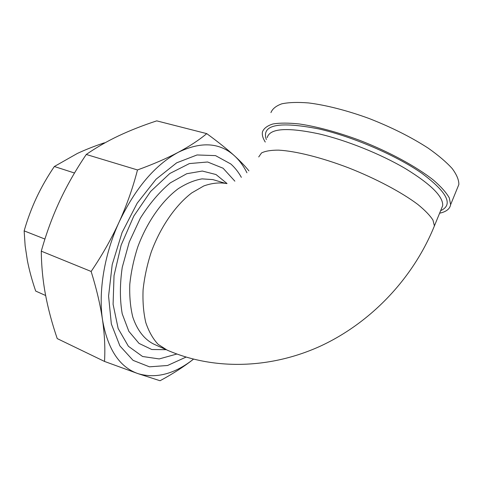 <?xml version="1.0" encoding="UTF-8"?>
<svg xmlns="http://www.w3.org/2000/svg" width="483" height="483" viewBox="0 0 483 483"><rect width="100%" height="100%" fill="white"/><g stroke="black" fill="none" stroke-linecap="round" stroke-linejoin="round"><path stroke-width="0.72" d="M193.46 359.183C184.15 366.555 173.017 373.739 160.048 380.737L137.933 373.613C155.967 378.907 174.478 374.096 193.454 359.183M104.515 361.435C105.294 348.527 104.63 334.707 102.535 319.975C107.667 349.233 119.464 367.11 137.933 373.613L104.515 361.435L57.223 338.589C52.043 323.411 48.119 308.709 45.45 294.479C42.818 280.285 41.429 265.843 41.29 251.166C46.265 233.422 52.405 216.692 59.717 200.982C67.052 185.279 75.903 169.774 86.27 154.469C96.413 147.448 107.22 141.223 118.709 135.801C130.241 130.374 142.914 125.399 156.734 120.865L206.754 133.628C218.062 141.887 227.3 149.283 234.466 155.81C219.789 142.479 201.061 141.308 178.281 152.296C155.007 164.993 135.3 188.219 119.156 221.981C104.316 254.287 98.248 291.557 102.535 319.975C100.392 305.232 96.594 289.063 91.142 271.464C102.185 255.169 111.525 238.674 119.156 221.981C126.739 205.269 132.849 187.923 137.492 169.95C153.407 164.154 167.009 158.273 178.281 152.296C189.523 146.307 199.014 140.082 206.754 133.628M246.946 172.781C243.607 166.043 239.447 160.386 234.466 155.81C240.437 161.268 245.255 166.279 248.908 170.849M137.492 169.95L86.27 154.469M91.142 271.464L41.29 251.166M241.355 177.346C238.433 172.093 234.925 167.643 230.838 164.003L215.515 155.611L197.04 154.965L176.669 162.825L156.081 179.205L137.232 203.108L122.078 232.516L112.207 264.575L108.578 296.073L111.344 323.972L119.893 345.894L133.073 360.36L149.458 366.826L167.565 365.492L186.021 357.106M270.939 112.605C272.454 108.79 276.089 105.862 281.843 103.809C288.816 102.366 297.709 102.07 308.534 102.933C325.94 105.089 347.066 110.462 369.03 118.474C391.453 127.24 411.184 137.136 428.216 148.16C438.359 155.309 446.358 162.113 452.215 168.573C456.725 174.677 458.935 179.99 458.85 184.524L457.31 188.298M439.608 213.202C446.195 211.808 449.866 208.97 450.621 204.677L449.311 197.915C446.316 192.608 441.027 186.673 433.444 180.111C416.503 166.641 389.056 151.74 359.714 140.348C337.732 132.191 316.661 126.528 299.363 123.974C288.629 122.839 279.832 122.833 272.98 123.962C267.359 125.695 263.857 128.309 262.474 131.823C261.877 134.763 262.806 138.174 265.264 142.05M176.856 354.027L159.215 358.929L142.588 356.502L128.418 346.299L118.16 328.531L113.088 304.284L114.036 275.558L121.155 245.11L133.797 216.088L150.624 191.455L169.805 173.506L189.39 163.58L207.624 161.998L223.092 168.229L234.859 181.161M104.799 142.938L104.376 142.817C94.481 146.108 85.455 149.664 77.286 153.491L54.337 166.508C47.4 176.76 41.478 187.108 36.563 197.553C31.661 208.004 27.525 219.107 24.15 230.874L25.14 245.762L27.368 260.494C29.276 270.281 32.053 280.472 35.694 291.068L45.65 295.524M74.509 173.017L54.337 166.508M44.925 239.061L24.15 230.874M267.214 137.613C269.731 128.375 286.926 127.114 318.804 133.827C346.239 140.215 380.55 153.944 405.466 168.627C430.939 184.258 443.346 196.617 442.682 205.698L441.39 208.849M440.641 210.685C453.615 204.816 447.361 192.361 421.882 173.312C396.169 155.345 352.687 136.629 318.883 128.937C278.733 121.161 261.218 124.711 266.344 139.593M258.719 156.945L261.508 152.972C265.221 151.064 270.903 150.122 278.558 150.141C295.379 151.028 321.213 157.41 348.575 167.849C375.925 178.619 401.651 192.282 417.723 204.363C424.937 210.226 430.015 215.478 432.967 220.109L434.404 225.911L441.51 208.565M165.252 349.263L154.391 344.397C144.84 339.947 137.25 330.565 132.759 316.951C130.374 307.17 129.384 296.314 129.788 284.378C131.044 272.062 133.694 259.619 137.733 247.061C146.88 222.24 161.968 200.795 178.215 188.726C186.372 183.474 194.317 180.189 202.045 178.879L212.828 179.598L215.08 180.256M227.046 183.546L216.004 174.532L202.311 171.042L186.752 173.723L170.366 182.822C159.408 191.98 149.386 203.796 140.305 218.262L129.245 242.055L122.247 267.341C119.796 284.252 119.784 299.75 122.217 313.823L128.852 331.344L139.038 343.413L151.813 349.523L166.146 349.68M226.527 183.57L226.08 183.462C219.155 182.314 211.735 183.142 203.82 185.937L191.775 192.892C175.595 205.178 160.489 226.932 151.239 252.048C147.14 264.75 144.423 277.327 143.089 289.758C142.6 301.803 143.499 312.743 145.794 322.578C148.824 331.549 152.942 338.812 158.14 344.355L167.003 350.048C212.949 370.153 269.2 369.199 319.607 346.498C369.881 323.507 412.838 279.228 434.404 225.911M458.85 184.524L450.621 204.677M215.134 180.268L225.833 183.455"/></g></svg>
